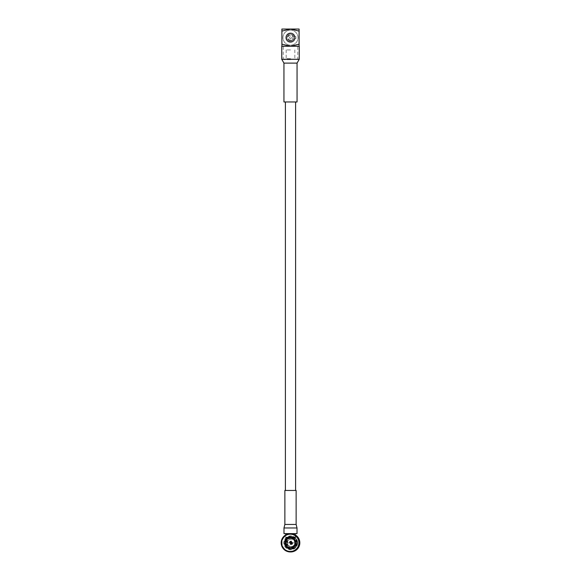 <?xml version="1.0" encoding="UTF-8"?>
<svg xmlns="http://www.w3.org/2000/svg" width="581" height="581" viewBox="0 0 581 581"><rect width="100%" height="100%" fill="white"/><g stroke="black" fill="none" stroke-linecap="round" stroke-linejoin="round"><path stroke-width="0.44" stroke-dasharray="2.9 2.18" d="M295.598 490.458L285.402 490.458L295.598 490.458M295.598 101.965L285.402 101.965L295.598 101.965M292.831 542.821L291.059 544.179C288.619 543.271 288.619 542.371 291.059 541.463L292.831 542.821A1.772 1.772 90 0 1 291.059 544.593A1.772 1.772 90 0 1 289.287 542.821A1.772 1.772 90 0 1 291.059 541.049A1.772 1.772 90 0 1 292.831 542.821M292.977 542.821L291.204 544.179C288.757 543.271 288.757 542.371 291.204 541.463L292.977 542.821A1.772 1.772 90 0 1 291.204 544.593A1.772 1.772 90 0 1 289.432 542.821A1.772 1.772 90 0 1 291.204 541.049A1.772 1.772 90 0 1 292.977 542.821M292.519 542.821L291.059 543.794C289.055 543.141 289.055 542.494 291.059 541.848L292.519 542.821L291.059 541.848C289.055 542.494 289.055 543.141 291.059 543.794L292.519 542.821M291.735 543.722C289.774 543.547 289.418 542.944 290.667 541.913C292.635 542.095 292.991 542.698 291.735 543.722M292.65 542.821L291.197 543.794C289.418 543.148 289.418 542.501 291.197 541.848L292.65 542.821L291.183 543.794C289.178 543.141 289.178 542.494 291.183 541.848L292.642 542.821M291.48 543.25C288.466 542.85 293.173 541.746 291.48 543.25L291.706 543.729M290.522 542.959C290.878 541.536 293.006 543.787 290.522 542.959M290.965 536.459A6.355 6.355 90 0 0 289.505 549.009L289.505 548.006A5.389 5.382 90 0 1 290.965 537.432A5.389 5.382 90 0 1 292.417 548.006L292.417 549.009A6.355 6.355 90 0 0 290.965 536.459L290.841 536.459A6.355 6.355 90 0 1 292.294 549.009L292.417 549.009M289.505 549.009L289.382 549.009A6.355 6.355 90 0 1 290.841 536.459M289.382 549.009L289.382 548.006A5.389 5.382 90 0 1 290.841 537.432A5.389 5.382 90 0 1 292.294 548.006L292.294 549.009M286.201 543.707A5.098 5.098 -90 0 0 290.333 547.839L290.333 547.353A4.612 4.612 90 0 1 286.673 543.693L284.908 543.693L285.46 543.308A5.389 5.382 90 0 0 287.116 546.728L287.283 546.881A5.599 5.599 90 0 1 285.591 543.62M287.116 546.728A5.389 5.382 90 0 0 290.333 548.188L290.333 547.839M290.333 548.747A5.992 5.984 90 0 1 285.3 543.707M292.076 547.353L292.076 549.125L291.306 547.411A4.612 4.612 90 0 0 295.402 543.308L295.729 543.693A4.612 4.612 90 0 1 292.076 547.353L291.306 547.411M292.105 547.839A5.098 5.098 -90 0 0 296.237 543.707L295.729 543.693M291.306 548.188A5.389 5.382 90 0 0 296.179 543.308L297.501 543.693L296.237 543.707M297.145 543.707A5.992 5.984 90 0 1 292.105 548.747M290.333 537.803A5.098 5.098 -90 0 0 286.201 541.935L286.673 541.95A4.612 4.612 90 0 1 290.333 538.289L290.333 537.454A5.389 5.382 90 0 0 287.116 538.914L287.283 538.754A5.599 5.599 90 0 1 290.333 537.28M286.673 541.95L285.46 542.334L284.908 541.95L286.201 541.935M285.3 541.935A5.992 5.984 90 0 1 290.333 536.895M296.237 541.935L297.501 541.95L295.402 542.334L296.237 541.935A5.098 5.098 -90 0 0 292.105 537.803L292.076 538.289A4.612 4.612 90 0 1 295.729 541.95M295.402 542.334A4.612 4.612 90 0 0 291.306 538.231L291.982 536.51L292.105 537.803M292.105 536.895A5.992 5.984 90 0 1 297.145 541.935M284.85 543.642A6.362 6.355 90 0 0 290.333 549.125A6.362 6.355 90 0 1 284.908 543.693M297.501 543.693A6.362 6.355 90 0 1 292.076 549.125M284.908 541.95A6.362 6.355 90 0 1 290.333 536.517A6.362 6.355 90 0 0 284.85 542M292.076 536.517A6.362 6.355 90 0 1 297.501 541.95M297.457 543.642A6.362 6.355 90 0 1 291.982 549.125M291.982 536.51A6.362 6.355 90 0 1 297.457 542M290.333 548.362A5.599 5.599 90 0 1 287.283 546.881M296.673 543.62A5.599 5.599 90 0 1 291.931 548.362M285.591 542.022A5.599 5.599 90 0 1 287.283 538.754M291.931 537.28A5.599 5.599 90 0 1 296.673 542.022M285.46 542.334A5.389 5.382 90 0 1 287.116 538.914M291.306 537.454A5.389 5.382 90 0 1 296.179 542.334M286.673 543.693L285.46 543.308M296.179 543.308L295.402 543.308M285.046 542.821A5.781 5.774 90 0 1 293.71 537.817A5.781 5.774 90 0 1 293.71 547.825A5.781 5.774 90 0 1 285.046 542.821M286.941 542.821A3.885 3.885 90 0 1 290.82 538.936A3.885 3.885 90 0 1 294.705 542.821A3.885 3.885 90 0 1 290.82 546.706A3.885 3.885 90 0 1 286.941 542.821M290.333 548.188L290.333 547.411A4.612 4.612 90 0 1 286.237 543.308M286.237 542.334A4.612 4.612 90 0 1 290.333 538.231L290.333 537.454M297.247 542.821A6.456 6.456 -90 0 0 290.798 536.365A6.456 6.456 -90 0 0 284.341 542.821A6.456 6.456 -90 0 0 290.798 549.277A6.456 6.456 -90 0 0 297.247 542.821M291.306 538.231L292.076 538.289M291.916 542.821L291.183 543.162C290.18 542.937 290.18 542.705 291.183 542.48L291.916 542.821M291.771 542.821L291.045 543.162C290.042 542.937 290.042 542.705 291.045 542.48L291.771 542.821M295.279 534.919A9.129 9.122 -90 0 0 281.582 542.821A9.129 9.122 -90 0 0 290.703 551.95M290.304 533.692C287.145 534.179 285.431 534.752 285.155 535.413C285.496 534.832 287.341 534.259 290.696 533.692L295.279 534.985M299.36 542.821A8.642 8.635 90 0 1 286.404 550.309A8.642 8.635 90 0 1 286.404 535.333A8.642 8.635 90 0 1 299.36 542.821M285.162 537.091L295.845 537.091L285.162 537.091L285.155 535.413M285.721 537.091L295.279 537.091L285.721 537.091L285.721 534.919M290.297 547.868L290.275 547.868A5.047 5.047 -90 0 0 295.344 542.821A5.047 5.047 -90 0 0 290.289 537.774L290.275 537.774M290.289 537.962A4.859 4.851 -90 0 0 285.445 542.821A4.859 4.851 -90 0 0 290.289 547.68M297.014 533.612L283.986 533.612M285.721 533.612L295.279 533.612L285.721 533.612M296.136 490.458L284.872 490.458M286.135 542.821L294.872 542.821L286.135 542.821L286.128 537.091L294.872 537.091L286.128 537.091M294.872 537.091L294.872 542.821M290.5 40.133A2.484 2.484 0 0 1 288.35 36.4A2.484 2.484 0 0 1 292.65 36.4A2.484 2.484 0 0 1 290.5 40.133A2.484 2.484 0 0 1 288.35 36.4A2.484 2.484 0 0 1 292.65 36.4A2.484 2.484 0 0 1 290.5 40.133M290.5 40.619A2.97 2.97 0 0 1 287.929 36.16A2.97 2.97 0 0 1 293.071 36.16A2.97 2.97 0 0 1 290.5 40.619M290.5 42.064A4.423 4.423 0 0 0 294.327 35.434A4.423 4.423 0 0 0 286.673 35.434A4.423 4.423 0 0 0 290.5 42.064A4.423 4.423 0 0 1 286.673 35.434A4.423 4.423 0 0 1 294.327 35.434A4.423 4.423 0 0 1 290.5 42.064A4.423 4.423 0 0 1 286.673 35.434A4.423 4.423 0 0 1 294.327 35.434A4.423 4.423 0 0 1 290.5 42.064A4.423 4.423 0 0 1 286.673 35.434A4.423 4.423 0 0 1 294.327 35.434A4.423 4.423 0 0 1 290.5 42.064M290.5 41.367A3.718 3.718 0 0 1 287.283 35.782A3.718 3.718 0 0 1 293.717 35.782A3.718 3.718 0 0 1 290.5 41.367A3.718 3.718 0 0 1 287.283 35.782A3.718 3.718 0 0 1 293.717 35.782A3.718 3.718 0 0 1 290.5 41.367M290.5 38.615A0.973 0.973 0 0 1 289.658 37.162A0.973 0.973 0 0 1 291.342 37.162A0.973 0.973 0 0 1 290.5 38.615A0.973 0.973 0 0 0 291.342 37.162A0.973 0.973 0 0 0 289.658 37.162A0.973 0.973 0 0 0 290.5 38.615M290.5 30.118A7.524 7.524 0 0 1 298.024 37.649A7.524 7.524 0 0 1 290.5 45.173A7.524 7.524 0 0 1 282.976 37.649A7.524 7.524 0 0 1 290.5 30.118A7.524 7.524 0 0 1 297.022 41.411A7.524 7.524 0 0 1 283.978 41.411A7.524 7.524 0 0 1 290.5 30.118M290.507 59.647L283.71 59.647L290.507 59.647M290.507 59.16L297.792 59.16L290.507 59.16M299.099 31.098L299.099 29.05L290.507 29.05L299.099 31.098L299.099 44.192L290.507 46.24L297.792 46.24L283.223 46.24L299.099 46.24L281.901 46.24L281.901 44.185L290.507 46.24L281.901 46.24M290.507 29.05L281.901 29.05L281.901 31.105L290.507 29.05M299.099 44.192L299.099 46.24M281.901 44.185L281.901 31.105M290.507 58.674L286.186 58.674L290.507 58.674M290.507 49.93L286.186 49.93L290.507 49.93M295.061 36.676C296.179 36.676 296.179 36.676 295.061 36.676C296.179 36.676 296.179 36.676 295.061 36.676A4.684 4.684 0 0 0 287.871 33.763A4.684 4.684 0 0 0 287.871 41.527A4.684 4.684 0 0 0 295.061 38.615C296.179 38.615 296.179 38.615 295.061 38.615C296.179 38.615 296.179 38.615 295.061 38.615L294.153 38.615L295.061 38.615A4.684 4.684 0 0 1 287.871 41.527A4.684 4.684 0 0 1 287.871 33.763A4.684 4.684 0 0 1 295.061 36.676L294.153 36.676L295.061 36.676M294.153 36.676A3.791 3.791 0 0 0 288.314 34.54A3.791 3.791 0 0 0 288.314 40.757A3.791 3.791 0 0 0 294.153 38.615A3.791 3.791 0 0 1 288.314 40.757A3.791 3.791 0 0 1 288.314 34.54A3.791 3.791 0 0 1 294.153 36.676M297.058 101.965L283.942 101.965M299.244 46.24L281.756 46.24M290.798 536.365L290.74 536.365C294.661 536.742 296.811 538.899 297.196 542.821A6.456 6.456 90 0 1 290.74 549.277A6.456 6.456 90 0 1 284.283 542.821A6.456 6.456 90 0 1 290.74 536.365A6.456 6.456 90 0 1 297.196 542.821C297.276 546.242 295.126 548.391 290.74 549.277L290.798 549.277M290.82 546.706L291.197 546.706C293.55 546.474 294.85 545.181 295.075 542.821A3.885 3.885 -90 0 0 291.197 538.936A3.885 3.885 -90 0 0 287.312 542.821A3.885 3.885 -90 0 0 291.197 546.706A3.885 3.885 -90 0 0 295.075 542.821C294.85 540.461 293.55 539.168 291.197 538.936L290.82 538.936M294.894 542.821A3.689 3.689 90 0 1 289.36 546.017A3.689 3.689 90 0 1 289.36 539.626A3.689 3.689 90 0 1 294.894 542.821M297.661 542.821A6.943 6.943 -90 0 0 287.254 536.808A6.943 6.943 -90 0 0 287.254 548.834A6.943 6.943 -90 0 0 297.661 542.821M297.014 527.969L283.986 527.969M296.136 524.447L284.872 524.447M297.058 63.111L283.942 63.111M299.244 59.298L281.756 59.298M295.845 535.413L295.845 537.091M295.279 537.091L295.279 535.094M297.305 59.647L297.792 59.16L297.792 46.24M283.71 59.647L283.223 59.16L283.223 46.24M286.186 49.93L286.186 58.674L285.213 59.647M294.828 49.93L294.828 58.674L295.802 59.647M295.911 36.676L295.911 38.615"/><path stroke-width="0.87" d="M295.598 490.458L295.598 101.965M290.297 551.95A9.129 9.122 90 0 1 281.175 542.821A9.129 9.122 90 0 1 290.297 533.692A9.129 9.122 90 0 1 299.418 542.821A9.129 9.122 90 0 1 290.297 551.95L290.703 551.95A9.129 9.122 -90 0 0 295.279 534.919M295.279 534.985L295.845 535.413C295.417 534.796 293.572 534.215 290.304 533.692L290.297 533.692M290.289 537.774A5.047 5.047 -90 0 0 285.249 542.821A5.047 5.047 -90 0 0 290.275 547.868A5.047 5.047 -90 0 0 295.322 542.821A5.047 5.047 -90 0 0 290.275 537.774A5.047 5.047 -90 0 0 285.227 542.821A5.047 5.047 -90 0 0 290.289 547.868M298.917 542.821A8.642 8.635 -90 0 0 285.961 535.333A8.642 8.635 -90 0 0 285.961 550.309A8.642 8.635 -90 0 0 298.917 542.821M290.297 547.68L290.275 547.68A4.859 4.851 -90 0 0 295.148 542.821A4.859 4.851 -90 0 0 290.289 537.962A4.859 4.851 -90 0 0 285.424 542.821A4.859 4.851 -90 0 0 290.275 547.68A4.859 4.851 -90 0 0 295.133 542.821A4.859 4.851 -90 0 0 290.275 537.962L290.275 537.962M297.014 527.969L283.986 527.969L283.986 533.612L297.014 533.612L297.014 527.969L296.136 524.447L296.136 490.458L284.864 490.458L284.864 524.447L296.136 524.447M299.099 46.24L299.099 44.192L290.507 46.24L281.901 44.185L281.901 46.24M281.901 44.185L281.901 31.105L290.507 29.05L299.099 31.098L299.099 44.192M281.901 31.105L281.901 29.05L299.099 29.05L299.099 31.098M297.058 63.111L283.942 63.111L283.942 101.965L297.058 101.965L297.058 63.111L299.244 59.298L299.244 46.24L281.756 46.24L281.756 59.298L299.244 59.298M285.402 490.458L285.402 101.965M295.279 535.094L295.279 533.612M285.721 534.919L285.721 533.612M283.986 527.969L284.864 524.447M283.942 63.111L281.756 59.298"/></g></svg>
